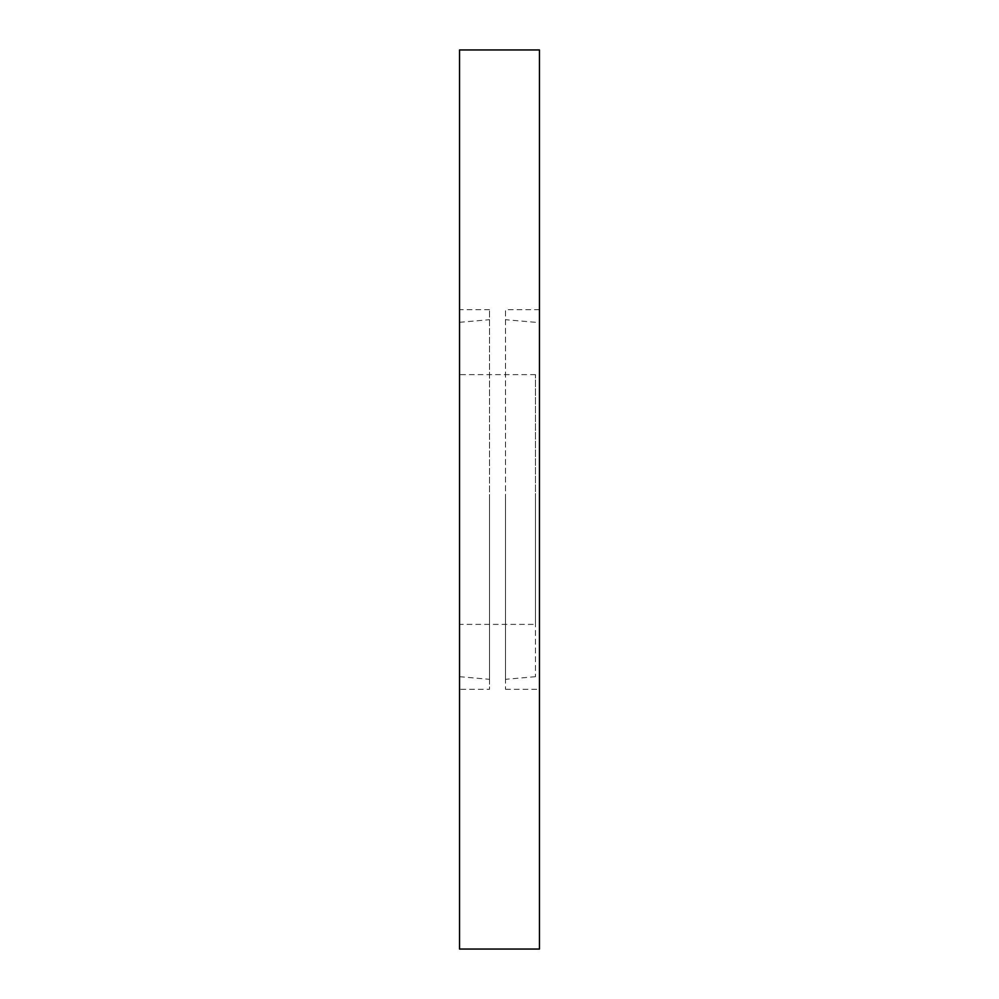 <?xml version="1.0" encoding="UTF-8"?>
<svg xmlns="http://www.w3.org/2000/svg" width="999" height="999" viewBox="0 0 999 999"><rect width="100%" height="100%" fill="white"/><g stroke="black" fill="none" stroke-linecap="round" stroke-linejoin="round"><path stroke-width="0.75" stroke-dasharray="5 3.75" d="M459.54 624.375L459.54 374.625L459.54 624.375L535.464 624.375L535.464 374.625L535.464 624.375M535.464 374.625L459.54 374.625M535.464 499.5L535.464 676.698L535.464 499.5M505.494 499.5L505.494 679.32L505.494 499.5M459.54 499.5L459.54 676.698L459.54 499.5M489.51 499.5L489.51 679.32L489.51 499.5M489.51 309.69L459.54 309.69L459.54 689.31L489.51 689.31L489.51 309.69L489.51 689.31M505.494 310.739L505.494 689.31L505.494 310.739M505.494 689.31L539.46 689.31L539.46 309.69L539.46 689.31M539.46 309.69L505.494 309.69M459.54 949.05L459.54 49.95L539.46 49.95L539.46 949.05L459.54 949.05M459.54 689.31L459.54 309.69M535.464 676.698L505.494 679.32M459.54 676.698L489.51 679.32M459.54 322.302L489.51 319.68M535.464 322.302L505.494 319.68"/><path stroke-width="1.5" d="M459.54 49.95L459.54 949.05L539.46 949.05L539.46 49.95L459.54 49.95"/></g></svg>
